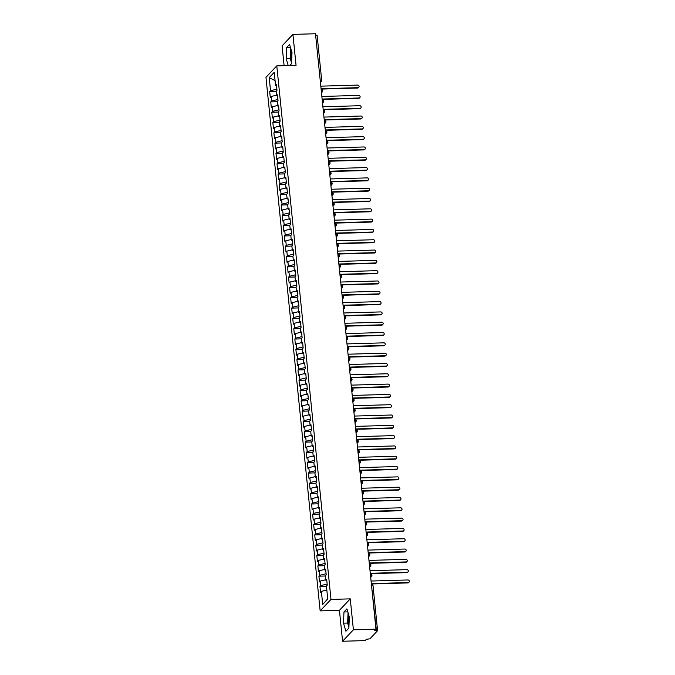 <?xml version="1.0" encoding="UTF-8"?>
<svg xmlns="http://www.w3.org/2000/svg" width="675" height="675" viewBox="0 0 675 675"><rect width="100%" height="100%" fill="white"/><g stroke="black" fill="none" stroke-linecap="round" stroke-linejoin="round"><path stroke-width="1.01" d="M348.646 614.68A8.353 2.253 -91.6 0 0 348.427 622.173A8.353 2.253 -91.6 0 0 348.975 625.379M291.634 60.919A8.353 2.253 88.4 0 1 291.085 57.704A8.353 2.253 88.4 0 1 291.313 50.212M342.571 641.25L353.396 629.792L350.257 598.86L339.432 610.318L342.571 641.25L365.141 640.6L366.356 639.318L369.959 638.795L377.587 630.653L374.743 630.433L375.958 629.142L315.487 33.75L292.916 34.4L282.091 45.858L284.108 65.669M339.432 610.318L320.161 610.875L265.967 77.338L276.792 65.88L330.986 599.417L320.161 610.875M321.384 591.367L322.718 604.454L327.755 599.13L326.422 586.035L327.257 585.149L326.675 579.378L325.831 580.264L325.375 575.724L326.211 574.838L325.628 569.067L324.785 569.953L324.329 565.414L325.164 564.528L324.582 558.757L323.738 559.642L323.283 555.103L324.118 554.217L323.536 548.446L322.692 549.332L322.237 544.792L323.072 543.907L322.481 538.135L321.646 539.021L321.182 534.49L322.026 533.596L321.435 527.825L320.6 528.711L320.136 524.18L320.979 523.285L320.389 517.514L319.553 518.4L319.089 513.869L319.933 512.983L319.343 507.203L318.507 508.089L318.043 503.558L318.878 502.673L318.296 496.893L317.461 497.787L316.997 493.248L317.832 492.362L317.25 486.582L316.406 487.477L315.951 482.937L316.786 482.051L316.204 476.28L315.36 477.166L314.904 472.627L315.74 471.741L315.157 465.969L314.314 466.855L313.858 462.316L314.693 461.43L314.103 455.659L313.267 456.545L312.803 452.005L313.647 451.119L313.057 445.348L312.221 446.234L311.757 441.695L312.601 440.809L312.01 435.038L311.175 435.923L310.711 431.384L311.555 430.498L310.964 424.727L310.129 425.613L309.665 421.082L310.508 420.188L309.918 414.416L309.082 415.302L308.618 410.771L309.454 409.877L308.872 404.106L308.028 404.992L307.572 400.461L308.407 399.575L307.825 393.795L306.982 394.681L306.526 390.15L307.361 389.264L306.779 383.484L305.935 384.379L305.48 379.839L306.315 378.953L305.733 373.174L304.889 374.068L304.433 369.529L305.269 368.643L304.678 362.863L303.843 363.757L303.379 359.218L304.223 358.332L303.632 352.561L302.797 353.447L302.332 348.907L303.176 348.022L302.586 342.25L301.75 343.136L301.286 338.597L302.13 337.711L301.539 331.94L300.704 332.826L300.24 328.286L301.075 327.4L300.493 321.629L299.658 322.515L299.194 317.976L300.029 317.09L299.447 311.318L298.603 312.204L298.148 307.673L298.983 306.779L298.401 301.008L297.557 301.894L297.101 297.363L297.937 296.468L297.354 290.697L296.511 291.583L296.055 287.052L296.89 286.158L296.3 280.387L295.464 281.273L295 276.742L295.844 275.856L295.253 270.076L294.418 270.97L293.954 266.431L294.798 265.545L294.207 259.765L293.372 260.66L292.908 256.12L293.752 255.234L293.161 249.455L292.326 250.349L291.862 245.81L292.705 244.924L292.115 239.153L291.279 240.038L290.815 235.499L291.651 234.613L291.068 228.842L290.225 229.728L289.769 225.188L290.604 224.302L290.022 218.531L289.178 219.417L288.723 214.878L289.558 213.992L288.976 208.221L288.132 209.107L287.677 204.567L288.512 203.681L287.93 197.91L287.086 198.796L286.63 194.265L287.466 193.371L286.875 187.599L286.04 188.485L285.576 183.954L286.419 183.06L285.829 177.289L284.993 178.175L284.529 173.644L285.373 172.749L284.782 166.978L283.947 167.864L283.483 163.333L284.327 162.447L283.736 156.668L282.901 157.562L282.437 153.023L283.272 152.137L282.69 146.357L281.855 147.251L281.391 142.712L282.226 141.826L281.644 136.046L280.8 136.941L280.344 132.401L281.18 131.515L280.598 125.744L279.754 126.63L279.298 122.091L280.133 121.205L279.551 115.433L278.707 116.319L278.252 111.78L279.087 110.894L278.505 105.123L277.661 106.009L277.197 101.469L278.041 100.583L277.45 94.812L276.615 95.698L276.151 91.159L276.995 90.273L276.404 84.502L275.569 85.388L274.236 72.293L269.207 77.625L270.532 90.72L269.696 91.606L270.278 97.377L271.122 96.491L271.578 101.022L270.743 101.917L271.325 107.688L272.168 106.802L272.632 111.333L271.789 112.227L272.379 117.998L273.215 117.113L273.679 121.643L272.835 122.538L273.426 128.309L274.261 127.423L274.725 131.954L273.881 132.84L274.472 138.62L275.307 137.734L275.771 142.265L274.927 143.151L275.518 148.93L276.353 148.036L276.817 152.575L275.982 153.461L276.564 159.241L277.4 158.347L277.864 162.886L277.028 163.772L277.611 169.543L278.454 168.657L278.91 173.197L278.075 174.082L278.657 179.854L279.501 178.968L279.956 183.507L279.121 184.393L279.703 190.164L280.547 189.278L281.002 193.818L280.167 194.704L280.758 200.475L281.593 199.589L282.057 204.128L281.213 205.014L281.804 210.786L282.639 209.9L283.103 214.439L282.26 215.325L282.85 221.096L283.686 220.21L284.15 224.741L283.306 225.636L283.897 231.407L284.732 230.521L285.196 235.052L284.352 235.946L284.943 241.718L285.778 240.832L286.242 245.363L285.407 246.248L285.989 252.028L286.833 251.142L287.288 255.673L286.453 256.559L287.035 262.339L287.879 261.444L288.335 265.984L287.499 266.87L288.082 272.649L288.925 271.755L289.381 276.294L288.546 277.18L289.128 282.952L289.972 282.066L290.436 286.605L289.592 287.491L290.183 293.262L291.018 292.376L291.482 296.916L290.638 297.802L291.229 303.573L292.064 302.687L292.528 307.226L291.684 308.112L292.275 313.883L293.11 312.998L293.574 317.537L292.731 318.423L293.321 324.194L294.157 323.308L294.621 327.848L293.785 328.733L294.368 334.505L295.203 333.619L295.667 338.15L294.832 339.044L295.414 344.815L296.257 343.929L296.713 348.46L295.878 349.355L296.46 355.126L297.304 354.24L297.759 358.771L296.924 359.665L297.506 365.437L298.35 364.551L298.806 369.082L297.97 369.968L298.561 375.747L299.396 374.853L299.86 379.392L299.017 380.278L299.607 386.058L300.442 385.163L300.907 389.703L300.063 390.589L300.653 396.368L301.489 395.474L301.953 400.013L301.109 400.899L301.7 406.671L302.535 405.785L302.999 410.324L302.155 411.21L302.746 416.981L303.581 416.095L304.045 420.635L303.21 421.521L303.792 427.292L304.636 426.406L305.092 430.945L304.256 431.831L304.838 437.602L305.682 436.717L306.138 441.256L305.302 442.142L305.885 447.913L306.728 447.027L307.184 451.558L306.349 452.452L306.931 458.224L307.775 457.338L308.23 461.869L307.395 462.763L307.986 468.534L308.821 467.648L309.285 472.179L308.441 473.074L309.032 478.845L309.867 477.959L310.331 482.49L309.488 483.376L310.078 489.156L310.913 488.261L311.377 492.801L310.534 493.687L311.124 499.466L311.96 498.572L312.424 503.111L311.588 503.997L312.171 509.777L313.006 508.882L313.47 513.422L312.635 514.308L313.217 520.079L314.061 519.193L314.516 523.733L313.681 524.618L314.263 530.39L315.107 529.504L315.562 534.043L314.727 534.929L315.309 540.7L316.153 539.814L316.609 544.354L315.773 545.24L316.364 551.011L317.199 550.125L317.663 554.664L316.82 555.55L317.41 561.322L318.246 560.436L318.71 564.967L317.866 565.861L318.457 571.632L319.292 570.746L319.756 575.277L318.912 576.172L319.503 581.943L320.338 581.057L320.802 585.588L319.958 586.482L320.549 592.253L321.384 591.367L326.827 590.043M320.802 585.588L327.147 584.052M320.338 581.057L325.78 579.732M319.756 575.277L326.101 573.742M319.292 570.746L324.734 569.422M325.831 580.264L326.793 580.584M318.71 564.967L325.055 563.431M318.246 560.436L323.688 559.111M324.785 569.953L325.747 570.282M317.663 554.664L324.008 553.12M317.199 550.125L322.642 548.8M323.738 559.642L324.7 559.972M316.609 544.354L322.962 542.81M316.153 539.814L321.595 538.49M322.692 549.332L323.654 549.661M315.562 534.043L321.916 532.499M315.107 529.504L320.541 528.179M321.646 539.021L322.608 539.35M314.516 523.733L320.861 522.188M314.061 519.193L319.494 517.877M320.6 528.711L321.562 529.04M313.47 513.422L319.815 511.878M313.006 508.882L318.448 507.566M319.553 518.4L320.515 518.729M312.424 503.111L318.769 501.567M311.96 498.572L317.402 497.256M318.507 508.089L319.469 508.418M311.377 492.801L317.723 491.257M310.913 488.261L316.356 486.945M317.461 497.787L318.423 498.108M310.331 482.49L316.676 480.946M309.867 477.959L315.309 476.634M316.406 487.477L317.368 487.797M309.285 472.179L315.63 470.644M308.821 467.648L314.263 466.324M315.36 477.166L316.322 477.487M308.23 461.869L314.584 460.333M307.775 457.338L313.217 456.013M314.314 466.855L315.276 467.176M307.184 451.558L313.538 450.023M306.728 447.027L312.171 445.702M313.267 456.545L314.229 456.865M306.138 441.256L312.491 439.712M305.682 436.717L311.116 435.392M312.221 446.234L313.183 446.563M305.092 430.945L311.437 429.401M304.636 426.406L310.07 425.081M311.175 435.923L312.137 436.252M304.045 420.635L310.39 419.091M303.581 416.095L309.023 414.771M310.129 425.613L311.091 425.942M302.999 410.324L309.344 408.78M302.535 405.785L307.977 404.468M309.082 415.302L310.044 415.631M301.953 400.013L308.298 398.469M301.489 395.474L306.931 394.158M308.028 404.992L308.998 405.321M300.907 389.703L307.252 388.159M300.442 385.163L305.885 383.847M306.982 394.681L307.943 395.01M299.86 379.392L306.205 377.848M299.396 374.853L304.838 373.537M305.935 384.379L306.897 384.699M298.806 369.082L305.159 367.538M298.35 364.551L303.792 363.226M304.889 374.068L305.851 374.389M297.759 358.771L304.113 357.235M297.304 354.24L302.746 352.915M303.843 363.757L304.805 364.078M296.713 348.46L303.058 346.925M296.257 343.929L301.691 342.605M302.797 353.447L303.758 353.767M295.667 338.15L302.012 336.614M295.203 333.619L300.645 332.294M301.75 343.136L302.712 343.457M294.621 327.848L300.966 326.303M294.157 323.308L299.599 321.983M300.704 332.826L301.666 333.155M293.574 317.537L299.919 315.993M293.11 312.998L298.552 311.673M299.658 322.515L300.62 322.844M292.528 307.226L298.873 305.682M292.064 302.687L297.506 301.362M298.603 312.204L299.565 312.533M291.482 296.916L297.827 295.372M291.018 292.376L296.46 291.06M297.557 301.894L298.519 302.223M290.436 286.605L296.781 285.061M289.972 282.066L295.414 280.749M296.511 291.583L297.473 291.912M289.381 276.294L295.734 274.75M288.925 271.755L294.368 270.439M295.464 281.273L296.426 281.602M288.335 265.984L294.688 264.44M287.879 261.444L293.313 260.128M294.418 270.97L295.38 271.291M287.288 255.673L293.633 254.129M286.833 251.142L292.267 249.817M293.372 260.66L294.334 260.98M286.242 245.363L292.587 243.827M285.778 240.832L291.22 239.507M292.326 250.349L293.288 250.67M285.196 235.052L291.541 233.516M284.732 230.521L290.174 229.196M291.279 240.038L292.241 240.359M284.15 224.741L290.495 223.206M283.686 220.21L289.128 218.886M290.225 229.728L291.195 230.048M283.103 214.439L289.448 212.895M282.639 209.9L288.082 208.575M289.178 219.417L290.14 219.746M282.057 204.128L288.402 202.584M281.593 199.589L287.035 198.264M288.132 209.107L289.094 209.436M281.002 193.818L287.356 192.274M280.547 189.278L285.989 187.954M287.086 198.796L288.048 199.125M279.956 183.507L286.31 181.963M279.501 178.968L284.943 177.652M286.04 188.485L287.002 188.814M278.91 173.197L285.255 171.653M278.454 168.657L283.888 167.341M284.993 178.175L285.955 178.504M277.864 162.886L284.209 161.342M277.4 158.347L282.842 157.03M283.947 167.864L284.909 168.193M276.817 152.575L283.163 151.031M276.353 148.036L281.796 146.72M282.901 157.562L283.863 157.882M275.771 142.265L282.116 140.721M275.307 137.734L280.749 136.409M281.855 147.251L282.817 147.572M274.725 131.954L281.07 130.418M274.261 127.423L279.703 126.098M280.8 136.941L281.762 137.261M273.679 121.643L280.024 120.108M273.215 117.113L278.657 115.788M279.754 126.63L280.716 126.951M272.632 111.333L278.977 109.797M272.168 106.802L277.611 105.477M278.707 116.319L279.669 116.64M271.578 101.022L277.931 99.487M271.122 96.491L276.564 95.167M277.661 106.009L278.623 106.338M320.186 80.08L315.613 34.999M315.917 34.99L317.056 35.378M270.532 90.72L276.885 89.176M269.207 77.625L275.079 80.612M276.615 95.698L277.577 96.027M353.396 629.792L375.958 629.142M276.792 65.88L296.063 65.323L292.916 34.4M350.257 598.86L330.986 599.417M289.794 65.509L291.516 63.686L291.997 52.498L289.558 44.407L286.639 47.495L286.158 58.683L288.225 65.551M346.899 608.867L343.972 611.963L343.491 623.152L345.929 631.243L348.857 628.147L349.338 616.967L346.899 608.867M322.718 604.454L327.721 598.826M275.569 85.388L276.531 85.717M269.696 91.606L276.176 91.42M321.477 92.787L322.304 91.91A1.603 1.493 -136.6 0 0 322.684 90.821L321.241 90.442M321.435 92.348A1.603 1.493 -136.6 0 0 322.304 91.91L322.734 90.703A1.603 1.603 0 0 0 321.123 89.26A1.603 0.43 88.4 0 1 321.545 90.433A1.603 0.43 88.4 0 1 321.418 92.138M270.743 101.917L277.231 101.731M271.789 112.227L278.277 112.042M272.835 122.538L279.323 122.352M273.881 132.84L280.37 132.654M274.927 143.151L281.416 142.965M275.982 153.461L282.462 153.276M277.028 163.772L283.508 163.586M278.075 174.082L284.555 173.897M279.121 184.393L285.601 184.207M280.167 194.704L286.656 194.518M281.213 205.014L287.702 204.829M282.26 215.325L288.748 215.139M283.306 225.636L289.794 225.45M284.352 235.946L290.841 235.761M285.407 246.248L291.887 246.063M286.453 256.559L292.933 256.373M287.499 266.87L293.979 266.684M288.546 277.18L295.034 276.995M289.592 287.491L296.08 287.305M290.638 297.802L297.127 297.616M291.684 308.112L298.173 307.927M292.731 318.423L299.219 318.237M293.785 328.733L300.265 328.548M294.832 339.044L301.312 338.858M295.878 349.355L302.358 349.169M296.924 359.665L303.404 359.471M297.97 369.968L304.459 369.782M299.017 380.278L305.505 380.093M300.063 390.589L306.551 390.403M301.109 400.899L307.598 400.714M302.155 411.21L308.644 411.024M303.21 421.521L309.69 421.335M304.256 431.831L310.736 431.646M305.302 442.142L311.782 441.956M306.349 452.452L312.837 452.267M307.395 462.763L313.883 462.577M308.441 473.074L314.93 472.88M309.488 483.376L315.976 483.19M310.534 493.687L317.022 493.501M311.588 503.997L318.068 503.812M312.635 514.308L319.115 514.122M313.681 524.618L320.161 524.433M314.727 534.929L321.207 534.743M315.773 545.24L322.262 545.054M316.82 555.55L323.308 555.365M317.866 565.861L324.354 565.675M318.912 576.172L325.401 575.986M319.958 586.482L326.447 586.288M322.523 103.098L323.35 102.22A1.603 1.493 -136.6 0 0 323.73 101.132L322.287 100.752M322.481 102.659A1.603 1.493 -136.6 0 0 323.35 102.22L323.789 101.014A1.603 1.603 0 0 0 322.169 99.571A1.603 0.43 88.4 0 1 322.591 100.744A1.603 0.43 88.4 0 1 322.464 102.448M323.578 113.408L324.397 112.531A1.603 1.493 -136.6 0 0 324.776 111.434L323.333 111.063M323.527 112.97A1.603 1.493 -136.6 0 0 324.397 112.531L324.835 111.324A1.603 1.603 0 0 0 323.215 109.873M324.624 123.711L325.443 122.842A1.603 1.493 -136.6 0 0 325.831 121.745L324.388 121.373M324.574 123.28A1.603 1.493 -136.6 0 0 325.443 122.842L325.882 121.627A1.603 1.603 0 0 0 324.262 120.184A1.603 0.43 88.4 0 1 324.692 121.365A1.603 0.43 88.4 0 1 324.557 123.069M325.671 134.021L326.489 133.152A1.603 1.493 -136.6 0 0 326.877 132.055L325.434 131.684M326.717 144.332L327.535 143.463A1.603 1.493 -136.6 0 0 327.923 142.366L326.481 141.995M326.675 143.893A1.603 1.493 -136.6 0 0 327.535 143.463L327.974 142.248A1.603 1.603 0 0 0 326.354 140.805A1.603 0.43 88.4 0 1 326.784 141.986A1.603 0.43 88.4 0 1 326.649 143.682M327.763 154.643L328.59 153.773A1.603 1.493 -136.6 0 0 328.97 152.677L327.527 152.297M327.721 154.204A1.603 1.493 -136.6 0 0 328.59 153.773L329.02 152.558A1.603 1.603 0 0 0 327.409 151.116A1.603 0.43 88.4 0 1 327.831 152.288A1.603 0.43 88.4 0 1 327.696 153.993M328.809 164.953L329.636 164.084A1.603 1.493 -136.6 0 0 330.016 162.987L328.573 162.607M328.767 164.514A1.603 1.493 -136.6 0 0 329.636 164.084L330.067 162.869A1.603 1.603 0 0 0 328.455 161.426A1.603 0.43 88.4 0 1 328.877 162.599A1.603 0.43 88.4 0 1 328.742 164.303M329.856 175.264L330.683 174.395A1.603 1.493 -136.6 0 0 331.062 173.298L329.619 172.918M329.813 174.825A1.603 1.493 -136.6 0 0 330.683 174.395L331.113 173.18A1.603 1.603 0 0 0 329.501 171.737A1.603 0.43 88.4 0 1 329.923 172.91A1.603 0.43 88.4 0 1 329.797 174.614M330.902 185.574L331.729 184.705A1.603 1.493 -136.6 0 0 332.108 183.608L330.666 183.229M330.86 185.136A1.603 1.493 -136.6 0 0 331.729 184.705L332.159 183.49A1.603 1.603 0 0 0 330.548 182.047A1.603 0.43 88.4 0 1 330.969 183.22A1.603 0.43 88.4 0 1 330.843 184.925M331.957 195.885L332.775 195.016A1.603 1.493 -136.6 0 0 333.155 193.919L331.712 193.539M331.906 195.446A1.603 1.493 -136.6 0 0 332.775 195.016L333.214 193.801A1.603 1.603 0 0 0 331.594 192.358A1.603 0.43 88.4 0 1 332.016 193.531A1.603 0.43 88.4 0 1 331.889 195.235M333.003 206.196L333.821 205.327A1.603 1.493 -136.6 0 0 334.209 204.23L332.758 203.85M332.952 205.757A1.603 1.493 -136.6 0 0 333.821 205.327L334.26 204.112A1.603 1.603 0 0 0 332.64 202.669A1.603 0.43 88.4 0 1 333.062 203.842A1.603 0.43 88.4 0 1 332.935 205.546M334.049 216.506L334.868 215.629A1.603 1.493 -136.6 0 0 335.256 214.54L333.813 214.161M334.007 216.067A1.603 1.493 -136.6 0 0 334.868 215.629L335.306 214.422A1.603 1.603 0 0 0 333.686 212.979A1.603 0.43 88.4 0 1 334.117 214.152A1.603 0.43 88.4 0 1 333.982 215.857M335.095 226.817L335.914 225.939A1.603 1.493 -136.6 0 0 336.302 224.843L334.859 224.471M335.053 226.378A1.603 1.493 -136.6 0 0 335.914 225.939L336.352 224.733A1.603 1.603 0 0 0 334.733 223.282A1.603 0.43 88.4 0 1 335.163 224.463A1.603 0.43 88.4 0 1 335.028 226.167M336.142 237.119L336.968 236.25A1.603 1.493 -136.6 0 0 337.348 235.153L335.905 234.782M336.099 236.689A1.603 1.493 -136.6 0 0 336.968 236.25L337.399 235.035A1.603 1.603 0 0 0 335.787 233.592A1.603 0.43 88.4 0 1 336.209 234.773A1.603 0.43 88.4 0 1 336.074 236.478M337.188 247.43L338.015 246.561A1.603 1.493 -136.6 0 0 338.394 245.464L336.952 245.093M337.146 246.991A1.603 1.493 -136.6 0 0 338.015 246.561L338.445 245.346A1.603 1.603 0 0 0 336.833 243.903M338.234 257.74L339.061 256.871A1.603 1.493 -136.6 0 0 339.441 255.774L337.998 255.403M338.192 257.302A1.603 1.493 -136.6 0 0 339.061 256.871L339.491 255.656A1.603 1.603 0 0 0 337.88 254.213A1.603 0.43 88.4 0 1 338.302 255.395A1.603 0.43 88.4 0 1 338.167 257.099M339.28 268.051L340.107 267.182A1.603 1.493 -136.6 0 0 340.487 266.085L339.044 265.714M340.327 278.362L341.153 277.493A1.603 1.493 -136.6 0 0 341.533 276.396L340.09 276.016M340.284 277.923A1.603 1.493 -136.6 0 0 341.153 277.493L341.592 276.277A1.603 1.603 0 0 0 339.972 274.835A1.603 0.43 88.4 0 1 340.394 276.007A1.603 0.43 88.4 0 1 340.267 277.712M341.381 288.672L342.2 287.803A1.603 1.493 -136.6 0 0 342.579 286.706L341.137 286.327M341.331 288.233A1.603 1.493 -136.6 0 0 342.2 287.803L342.638 286.588A1.603 1.603 0 0 0 341.018 285.145A1.603 0.43 88.4 0 1 341.44 286.318A1.603 0.43 88.4 0 1 341.314 288.023M342.427 298.983L343.246 298.114A1.603 1.493 -136.6 0 0 343.634 297.017L342.191 296.637M342.377 298.544A1.603 1.493 -136.6 0 0 343.246 298.114L343.685 296.899A1.603 1.603 0 0 0 342.065 295.456A1.603 0.43 88.4 0 1 342.495 296.629A1.603 0.43 88.4 0 1 342.36 298.333M343.474 309.293L344.292 308.424A1.603 1.493 -136.6 0 0 344.68 307.327L343.238 306.948M343.432 308.855A1.603 1.493 -136.6 0 0 344.292 308.424L344.731 307.209A1.603 1.603 0 0 0 343.111 305.767A1.603 0.43 88.4 0 1 343.541 306.939A1.603 0.43 88.4 0 1 343.406 308.644M344.52 319.604L345.338 318.735A1.603 1.493 -136.6 0 0 345.727 317.638L344.284 317.258M344.478 319.165A1.603 1.493 -136.6 0 0 345.338 318.735L345.777 317.52A1.603 1.603 0 0 0 344.157 316.077A1.603 0.43 88.4 0 1 344.587 317.25A1.603 0.43 88.4 0 1 344.452 318.954M345.566 329.915L346.393 329.037A1.603 1.493 -136.6 0 0 346.773 327.949L345.33 327.569M345.524 329.476A1.603 1.493 -136.6 0 0 346.393 329.037L346.823 327.831A1.603 1.603 0 0 0 345.212 326.388A1.603 0.43 88.4 0 1 345.634 327.561A1.603 0.43 88.4 0 1 345.499 329.265M346.613 340.225L347.439 339.348A1.603 1.493 -136.6 0 0 347.819 338.259L346.376 337.88M346.57 339.787A1.603 1.493 -136.6 0 0 347.439 339.348L347.87 338.141A1.603 1.603 0 0 0 346.258 336.69A1.603 0.43 88.4 0 1 346.68 337.871A1.603 0.43 88.4 0 1 346.545 339.576M347.659 350.527L348.486 349.658A1.603 1.493 -136.6 0 0 348.865 348.562L347.423 348.19M348.705 360.838L349.532 359.969A1.603 1.493 -136.6 0 0 349.912 358.872L348.469 358.501M348.663 360.399A1.603 1.493 -136.6 0 0 349.532 359.969L349.962 358.754A1.603 1.603 0 0 0 348.351 357.311A1.603 0.43 88.4 0 1 348.773 358.493A1.603 0.43 88.4 0 1 348.646 360.197M349.76 371.149L350.578 370.28A1.603 1.493 -136.6 0 0 350.958 369.183L349.515 368.812M349.709 370.71A1.603 1.493 -136.6 0 0 350.578 370.28L351.017 369.065A1.603 1.603 0 0 0 349.397 367.622A1.603 0.43 88.4 0 1 349.819 368.803A1.603 0.43 88.4 0 1 349.692 370.507M350.806 381.459L351.624 380.59A1.603 1.493 -136.6 0 0 352.012 379.493L350.561 379.122M350.755 381.021A1.603 1.493 -136.6 0 0 351.624 380.59L352.063 379.375A1.603 1.603 0 0 0 350.443 377.933A1.603 0.43 88.4 0 1 350.865 379.105A1.603 0.43 88.4 0 1 350.738 380.81M351.852 391.77L352.671 390.901A1.603 1.493 -136.6 0 0 353.059 389.804L351.616 389.424M351.81 391.331A1.603 1.493 -136.6 0 0 352.671 390.901L353.109 389.686A1.603 1.603 0 0 0 351.489 388.243A1.603 0.43 88.4 0 1 351.92 389.416A1.603 0.43 88.4 0 1 351.785 391.12M352.898 402.081L353.717 401.212A1.603 1.493 -136.6 0 0 354.105 400.115L352.662 399.735M352.856 401.642A1.603 1.493 -136.6 0 0 353.717 401.212L354.156 399.997A1.603 1.603 0 0 0 352.536 398.554A1.603 0.43 88.4 0 1 352.966 399.727A1.603 0.43 88.4 0 1 352.831 401.431M353.945 412.391L354.772 411.522A1.603 1.493 -136.6 0 0 355.151 410.425L353.708 410.046M353.902 411.952A1.603 1.493 -136.6 0 0 354.772 411.522L355.202 410.307A1.603 1.603 0 0 0 353.59 408.864A1.603 0.43 88.4 0 1 354.012 410.037A1.603 0.43 88.4 0 1 353.877 411.742M354.991 422.702L355.818 421.833A1.603 1.493 -136.6 0 0 356.198 420.736L354.755 420.356M354.949 422.263A1.603 1.493 -136.6 0 0 355.818 421.833L356.248 420.618A1.603 1.603 0 0 0 354.637 419.175A1.603 0.43 88.4 0 1 355.058 420.348A1.603 0.43 88.4 0 1 354.923 422.052M356.037 433.013L356.864 432.143A1.603 1.493 -136.6 0 0 357.244 431.047L355.801 430.667M355.995 432.574A1.603 1.493 -136.6 0 0 356.864 432.143L357.294 430.928A1.603 1.603 0 0 0 355.683 429.486A1.603 0.43 88.4 0 1 356.105 430.658A1.603 0.43 88.4 0 1 355.97 432.363M357.083 443.323L357.91 442.446A1.603 1.493 -136.6 0 0 358.29 441.357L356.847 440.977M357.041 442.884A1.603 1.493 -136.6 0 0 357.91 442.446L358.341 441.239A1.603 1.603 0 0 0 356.729 439.796A1.603 0.43 88.4 0 1 357.151 440.969A1.603 0.43 88.4 0 1 357.024 442.673M358.13 453.634L358.957 452.756A1.603 1.493 -136.6 0 0 359.336 451.668L357.893 451.288M358.087 453.195A1.603 1.493 -136.6 0 0 358.957 452.756L359.387 451.55A1.603 1.603 0 0 0 357.775 450.098A1.603 0.43 88.4 0 1 358.197 451.28A1.603 0.43 88.4 0 1 358.071 452.984M359.184 463.936L360.003 463.067A1.603 1.493 -136.6 0 0 360.382 461.97L358.94 461.599M359.134 463.506A1.603 1.493 -136.6 0 0 360.003 463.067L360.442 461.852A1.603 1.603 0 0 0 358.822 460.409M360.231 474.247L361.049 473.377A1.603 1.493 -136.6 0 0 361.437 472.281L359.994 471.909M360.18 473.816A1.603 1.493 -136.6 0 0 361.049 473.377L361.488 472.163A1.603 1.603 0 0 0 359.868 470.72A1.603 0.43 88.4 0 1 360.298 471.901A1.603 0.43 88.4 0 1 360.163 473.605M361.277 484.557L362.095 483.688A1.603 1.493 -136.6 0 0 362.483 482.591L361.041 482.22M362.323 494.868L363.142 493.999A1.603 1.493 -136.6 0 0 363.53 492.902L362.087 492.531M362.281 494.429A1.603 1.493 -136.6 0 0 363.142 493.999L363.58 492.784A1.603 1.603 0 0 0 361.96 491.341A1.603 0.43 88.4 0 1 362.391 492.522A1.603 0.43 88.4 0 1 362.256 494.218M363.369 505.178L364.196 504.309A1.603 1.493 -136.6 0 0 364.576 503.212L363.133 502.833M363.327 504.74A1.603 1.493 -136.6 0 0 364.196 504.309L364.627 503.094A1.603 1.603 0 0 0 363.015 501.652A1.603 0.43 88.4 0 1 363.437 502.824A1.603 0.43 88.4 0 1 363.302 504.529M364.416 515.489L365.243 514.62A1.603 1.493 -136.6 0 0 365.622 513.523L364.179 513.143M364.373 515.05A1.603 1.493 -136.6 0 0 365.243 514.62L365.673 513.405A1.603 1.603 0 0 0 364.061 511.962A1.603 0.43 88.4 0 1 364.483 513.135A1.603 0.43 88.4 0 1 364.348 514.839M365.462 525.8L366.289 524.931A1.603 1.493 -136.6 0 0 366.668 523.834L365.226 523.454M365.42 525.361A1.603 1.493 -136.6 0 0 366.289 524.931L366.719 523.716A1.603 1.603 0 0 0 365.108 522.273A1.603 0.43 88.4 0 1 365.529 523.446A1.603 0.43 88.4 0 1 365.394 525.15M366.508 536.11L367.335 535.241A1.603 1.493 -136.6 0 0 367.715 534.144L366.272 533.765M366.466 535.672A1.603 1.493 -136.6 0 0 367.335 535.241L367.765 534.026A1.603 1.603 0 0 0 366.154 532.583A1.603 0.43 88.4 0 1 366.576 533.756A1.603 0.43 88.4 0 1 366.449 535.461M367.563 546.421L368.381 545.552A1.603 1.493 -136.6 0 0 368.761 544.455L367.318 544.075M367.512 545.982A1.603 1.493 -136.6 0 0 368.381 545.552L368.82 544.337A1.603 1.603 0 0 0 367.2 542.894A1.603 0.43 88.4 0 1 367.622 544.067A1.603 0.43 88.4 0 1 367.495 545.771M368.609 556.732L369.427 555.854A1.603 1.493 -136.6 0 0 369.816 554.766L368.364 554.386M368.558 556.293A1.603 1.493 -136.6 0 0 369.427 555.854L369.866 554.648A1.603 1.603 0 0 0 368.246 553.205A1.603 0.43 88.4 0 1 368.668 554.377A1.603 0.43 88.4 0 1 368.542 556.082M369.655 567.042L370.474 566.165A1.603 1.493 -136.6 0 0 370.862 565.076L369.419 564.697M369.605 566.603A1.603 1.493 -136.6 0 0 370.474 566.165L370.913 564.958A1.603 1.603 0 0 0 369.293 563.515A1.603 0.43 88.4 0 1 369.723 564.688A1.603 0.43 88.4 0 1 369.588 566.392M370.702 577.344L371.52 576.475A1.603 1.493 -136.6 0 0 371.908 575.378L370.465 575.007M370.659 576.914A1.603 1.493 -136.6 0 0 371.52 576.475L371.959 575.26A1.603 1.603 0 0 0 370.339 573.817A1.603 0.43 88.4 0 1 370.769 574.999A1.603 0.43 88.4 0 1 370.634 576.703M290.723 48.263L290.275 58.565L291.558 62.809M290.275 58.565L286.158 58.683M290.461 47.385L286.639 47.495M348.055 612.723L347.617 623.033L348.891 627.269M347.794 611.854L343.972 611.963M347.617 623.033L343.491 623.152M358.762 87.303L358.417 87.674A1.342 1.24 -136.6 0 1 357.573 88.045L357.919 87.674A1.342 1.24 43.4 0 0 358.94 85.877A1.342 1.24 43.4 0 0 357.657 85.092L320.811 86.155M357.573 88.045L321.106 89.092M357.919 87.674L321.072 88.729M359.809 97.613L359.463 97.985A1.342 1.24 -136.6 0 1 358.619 98.356L358.973 97.985A1.342 1.24 43.4 0 0 359.986 96.188A1.342 1.24 43.4 0 0 358.712 95.403L321.857 96.466M358.619 98.356L322.152 99.402M358.973 97.985L322.118 99.039M360.855 107.924L360.509 108.295A1.342 1.24 -136.6 0 1 359.665 108.667L360.02 108.295A1.342 1.24 43.4 0 0 361.041 106.498A1.342 1.24 43.4 0 0 359.758 105.713L322.903 106.777M359.665 108.667L323.198 109.713M360.02 108.295L323.165 109.35M361.91 118.235L361.555 118.606A1.342 1.24 -136.6 0 1 360.712 118.977L361.066 118.606A1.342 1.24 43.4 0 0 362.087 116.809A1.342 1.24 43.4 0 0 360.804 116.024L323.949 117.087M360.712 118.977L324.245 120.023M361.066 118.606L324.211 119.661M362.956 128.545L362.602 128.917A1.342 1.24 -136.6 0 1 361.758 129.288L362.112 128.917A1.342 1.24 43.4 0 0 363.133 127.119A1.342 1.24 43.4 0 0 361.851 126.335L324.996 127.389M361.758 129.288L325.291 130.334M362.112 128.917L325.257 129.971M364.002 138.856L363.648 139.227A1.342 1.24 -136.6 0 1 362.804 139.598L363.158 139.227A1.342 1.24 43.4 0 0 364.179 137.43A1.342 1.24 43.4 0 0 362.897 136.645L326.042 137.7M362.804 139.598L326.346 140.645M363.158 139.227L326.303 140.282M365.048 149.167L364.694 149.538A1.342 1.24 -136.6 0 1 363.85 149.909L364.205 149.529A1.342 1.24 43.4 0 0 365.226 147.741A1.342 1.24 43.4 0 0 363.943 146.956L327.088 148.011M363.85 149.909L327.392 150.955M364.205 149.529L327.35 150.593M366.095 159.477L365.74 159.848A1.342 1.24 -136.6 0 1 364.905 160.211L365.251 159.84A1.342 1.24 43.4 0 0 366.272 158.051A1.342 1.24 43.4 0 0 364.989 157.267L328.134 158.321M364.905 160.211L328.438 161.257M365.251 159.84L328.396 160.903M367.141 169.779L366.787 170.159A1.342 1.24 -136.6 0 1 365.951 170.522L366.297 170.151A1.342 1.24 43.4 0 0 367.318 168.362A1.342 1.24 43.4 0 0 366.036 167.577L329.181 168.632M365.951 170.522L329.484 171.568M366.297 170.151L329.451 171.214M368.187 180.09L367.841 180.461A1.342 1.24 -136.6 0 1 366.998 180.832L367.352 180.461A1.342 1.24 43.4 0 0 368.364 178.672A1.342 1.24 43.4 0 0 367.09 177.888L330.235 178.943M366.998 180.832L330.531 181.879M367.352 180.461L330.497 181.516M369.233 190.401L368.887 190.772A1.342 1.24 -136.6 0 1 368.044 191.143L368.398 190.772A1.342 1.24 43.4 0 0 369.419 188.975A1.342 1.24 43.4 0 0 368.137 188.198L331.282 189.253M368.044 191.143L331.577 192.189M368.398 190.772L331.543 191.827M370.288 200.711L369.934 201.082A1.342 1.24 -136.6 0 1 369.09 201.454L369.444 201.082A1.342 1.24 43.4 0 0 370.465 199.285A1.342 1.24 43.4 0 0 369.183 198.509L332.328 199.564M369.09 201.454L332.623 202.5M369.444 201.082L332.589 202.137M371.334 211.022L370.98 211.393A1.342 1.24 -136.6 0 1 370.136 211.764L370.491 211.393A1.342 1.24 43.4 0 0 371.512 209.596A1.342 1.24 43.4 0 0 370.229 208.811L333.374 209.874M370.136 211.764L333.669 212.811M370.491 211.393L333.636 212.448M372.381 221.332L372.026 221.704A1.342 1.24 -136.6 0 1 371.183 222.075L371.537 221.704A1.342 1.24 43.4 0 0 372.558 219.907A1.342 1.24 43.4 0 0 371.275 219.122L334.42 220.185M371.183 222.075L334.716 223.121M371.537 221.704L334.682 222.758M373.427 231.643L373.073 232.014A1.342 1.24 -136.6 0 1 372.229 232.386L372.583 232.014A1.342 1.24 43.4 0 0 373.604 230.217A1.342 1.24 43.4 0 0 372.322 229.433L335.467 230.496M372.229 232.386L335.77 233.432M372.583 232.014L335.728 233.069M374.473 241.954L374.119 242.325A1.342 1.24 -136.6 0 1 373.283 242.696L373.629 242.325A1.342 1.24 43.4 0 0 374.65 240.528A1.342 1.24 43.4 0 0 373.368 239.743L336.513 240.798M373.283 242.696L336.817 243.743M373.629 242.325L336.774 243.38M375.519 252.264L375.165 252.636A1.342 1.24 -136.6 0 1 374.33 253.007L374.676 252.636A1.342 1.24 43.4 0 0 375.697 250.838A1.342 1.24 43.4 0 0 374.414 250.054L337.559 251.108M374.33 253.007L337.863 254.053M374.676 252.636L337.821 253.69M376.566 262.575L376.22 262.946A1.342 1.24 -136.6 0 1 375.376 263.317L375.722 262.938A1.342 1.24 43.4 0 0 376.743 261.149A1.342 1.24 43.4 0 0 375.46 260.364L338.614 261.419M375.376 263.317L338.909 264.364M375.722 262.938L338.875 264.001M377.612 272.886L377.266 273.257A1.342 1.24 -136.6 0 1 376.422 273.628L376.777 273.248A1.342 1.24 43.4 0 0 377.789 271.46A1.342 1.24 43.4 0 0 376.515 270.675L339.66 271.73M376.422 273.628L339.955 274.666M376.777 273.248L339.922 274.312M378.658 283.188L378.312 283.567A1.342 1.24 -136.6 0 1 377.468 283.93L377.823 283.559A1.342 1.24 43.4 0 0 378.844 281.77A1.342 1.24 43.4 0 0 377.561 280.986L340.706 282.04M377.468 283.93L341.002 284.977M377.823 283.559L340.968 284.622M379.713 293.498L379.358 293.87A1.342 1.24 -136.6 0 1 378.515 294.241L378.869 293.87A1.342 1.24 43.4 0 0 379.89 292.081A1.342 1.24 43.4 0 0 378.608 291.296L341.752 292.351M378.515 294.241L342.048 295.287M378.869 293.87L342.014 294.924M380.759 303.809L380.405 304.18A1.342 1.24 -136.6 0 1 379.561 304.552L379.915 304.18A1.342 1.24 43.4 0 0 380.936 302.383A1.342 1.24 43.4 0 0 379.654 301.607L342.799 302.662M379.561 304.552L343.094 305.598M379.915 304.18L343.06 305.235M381.805 314.12L381.451 314.491A1.342 1.24 -136.6 0 1 380.607 314.862L380.962 314.491A1.342 1.24 43.4 0 0 381.983 312.694A1.342 1.24 43.4 0 0 380.7 311.918L343.845 312.972M380.607 314.862L344.149 315.908M380.962 314.491L344.107 315.546M382.852 324.43L382.497 324.802A1.342 1.24 -136.6 0 1 381.653 325.173L382.008 324.802A1.342 1.24 43.4 0 0 383.029 323.004A1.342 1.24 43.4 0 0 381.746 322.22L344.891 323.283M381.653 325.173L345.195 326.219M382.008 324.802L345.153 325.856M383.898 334.741L383.543 335.112A1.342 1.24 -136.6 0 1 382.708 335.483L383.054 335.112A1.342 1.24 43.4 0 0 384.075 333.315A1.342 1.24 43.4 0 0 382.793 332.53L345.938 333.593M382.708 335.483L346.241 336.53M383.054 335.112L346.199 336.167M384.944 345.052L384.59 345.423A1.342 1.24 -136.6 0 1 383.754 345.794L384.1 345.423A1.342 1.24 43.4 0 0 385.121 343.626A1.342 1.24 43.4 0 0 383.839 342.841L346.984 343.904M383.754 345.794L347.288 346.84M384.1 345.423L347.254 346.477M385.99 355.362L385.644 355.733A1.342 1.24 -136.6 0 1 384.801 356.105L385.155 355.733A1.342 1.24 43.4 0 0 386.168 353.936A1.342 1.24 43.4 0 0 384.893 353.152L348.038 354.206M384.801 356.105L348.334 357.151M385.155 355.733L348.3 356.788M387.037 365.673L386.691 366.044A1.342 1.24 -136.6 0 1 385.847 366.415L386.201 366.044A1.342 1.24 43.4 0 0 387.222 364.247A1.342 1.24 43.4 0 0 385.94 363.462L349.085 364.517M385.847 366.415L349.38 367.462M386.201 366.044L349.346 367.099M388.091 375.983L387.737 376.355A1.342 1.24 -136.6 0 1 386.893 376.726L387.248 376.346A1.342 1.24 43.4 0 0 388.268 374.558A1.342 1.24 43.4 0 0 386.986 373.773L350.131 374.827M386.893 376.726L350.426 377.772M387.248 376.346L350.392 377.409M389.137 386.294L388.783 386.665A1.342 1.24 -136.6 0 1 387.939 387.037L388.294 386.657A1.342 1.24 43.4 0 0 389.315 384.868A1.342 1.24 43.4 0 0 388.032 384.083L351.177 385.138M387.939 387.037L351.473 388.074M388.294 386.657L351.439 387.72M390.184 396.596L389.829 396.976A1.342 1.24 -136.6 0 1 388.986 397.339L389.34 396.968A1.342 1.24 43.4 0 0 390.361 395.179A1.342 1.24 43.4 0 0 389.078 394.394L352.223 395.449M388.986 397.339L352.519 398.385M389.34 396.968L352.485 398.031M391.23 406.907L390.876 407.287A1.342 1.24 -136.6 0 1 390.032 407.649L390.386 407.278A1.342 1.24 43.4 0 0 391.407 405.489A1.342 1.24 43.4 0 0 390.125 404.705L353.27 405.759M390.032 407.649L353.573 408.696M390.386 407.278L353.531 408.341M392.276 417.218L391.922 417.589A1.342 1.24 -136.6 0 1 391.087 417.96L391.433 417.589A1.342 1.24 43.4 0 0 392.453 415.792A1.342 1.24 43.4 0 0 391.171 415.015L354.316 416.07M391.087 417.96L354.62 419.006M391.433 417.589L354.577 418.643M393.323 427.528L392.968 427.899A1.342 1.24 -136.6 0 1 392.133 428.271L392.479 427.899A1.342 1.24 43.4 0 0 393.5 426.102A1.342 1.24 43.4 0 0 392.217 425.326L355.362 426.381M392.133 428.271L355.666 429.317M392.479 427.899L355.624 428.954M394.369 437.839L394.023 438.21A1.342 1.24 -136.6 0 1 393.179 438.581L393.525 438.21A1.342 1.24 43.4 0 0 394.546 436.413A1.342 1.24 43.4 0 0 393.263 435.628L356.417 436.691M393.179 438.581L356.712 439.627M393.525 438.21L356.678 439.265M395.415 448.149L395.069 448.521A1.342 1.24 -136.6 0 1 394.225 448.892L394.58 448.521A1.342 1.24 43.4 0 0 395.592 446.723A1.342 1.24 43.4 0 0 394.318 445.939L357.463 447.002M394.225 448.892L357.758 449.938M394.58 448.521L357.725 449.575M396.461 458.46L396.115 458.831A1.342 1.24 -136.6 0 1 395.272 459.202L395.626 458.831A1.342 1.24 43.4 0 0 396.647 457.034A1.342 1.24 43.4 0 0 395.364 456.249L358.509 457.312M395.272 459.202L358.805 460.249M395.626 458.831L358.771 459.886M397.516 468.771L397.162 469.142A1.342 1.24 -136.6 0 1 396.318 469.513L396.672 469.142A1.342 1.24 43.4 0 0 397.693 467.345A1.342 1.24 43.4 0 0 396.411 466.56L359.556 467.615M396.318 469.513L359.851 470.559M396.672 469.142L359.817 470.197M398.562 479.081L398.208 479.452A1.342 1.24 -136.6 0 1 397.364 479.824L397.718 479.452A1.342 1.24 43.4 0 0 398.739 477.655A1.342 1.24 43.4 0 0 397.457 476.871L360.602 477.925M397.364 479.824L360.897 480.87M397.718 479.452L360.863 480.507M399.608 489.392L399.254 489.763A1.342 1.24 -136.6 0 1 398.41 490.134L398.765 489.755A1.342 1.24 43.4 0 0 399.786 487.966A1.342 1.24 43.4 0 0 398.503 487.181L361.648 488.236M398.41 490.134L361.943 491.181M398.765 489.755L361.91 490.818M400.655 499.702L400.3 500.074A1.342 1.24 -136.6 0 1 399.457 500.445L399.811 500.065A1.342 1.24 43.4 0 0 400.832 498.277A1.342 1.24 43.4 0 0 399.549 497.492L362.694 498.547M399.457 500.445L362.998 501.491M399.811 500.065L362.956 501.128M401.701 510.005L401.347 510.384A1.342 1.24 -136.6 0 1 400.511 510.747L400.857 510.376A1.342 1.24 43.4 0 0 401.878 508.587A1.342 1.24 43.4 0 0 400.596 507.803L363.741 508.857M400.511 510.747L364.044 511.793M400.857 510.376L364.002 511.439M402.747 520.315L402.393 520.695A1.342 1.24 -136.6 0 1 401.558 521.058L401.903 520.687A1.342 1.24 43.4 0 0 402.924 518.898A1.342 1.24 43.4 0 0 401.642 518.113L364.787 519.168M401.558 521.058L365.091 522.104M401.903 520.687L365.048 521.75M403.793 530.626L403.448 530.997A1.342 1.24 -136.6 0 1 402.604 531.368L402.958 530.997A1.342 1.24 43.4 0 0 403.971 529.2A1.342 1.24 43.4 0 0 402.688 528.424L365.842 529.478M402.604 531.368L366.137 532.415M402.958 530.997L366.103 532.052M404.84 540.937L404.494 541.308A1.342 1.24 -136.6 0 1 403.65 541.679L404.004 541.308A1.342 1.24 43.4 0 0 405.025 539.511A1.342 1.24 43.4 0 0 403.743 538.734L366.888 539.789M403.65 541.679L367.183 542.725M404.004 541.308L367.149 542.362M405.894 551.247L405.54 551.618A1.342 1.24 -136.6 0 1 404.696 551.99L405.051 551.618A1.342 1.24 43.4 0 0 406.072 549.821A1.342 1.24 43.4 0 0 404.789 549.037L367.934 550.1M404.696 551.99L368.229 553.036M405.051 551.618L368.196 552.673M406.941 561.558L406.586 561.929A1.342 1.24 -136.6 0 1 405.743 562.3L406.097 561.929A1.342 1.24 43.4 0 0 407.118 560.132A1.342 1.24 43.4 0 0 405.835 559.347L368.98 560.41M405.743 562.3L369.276 563.347M406.097 561.929L369.242 562.984M407.987 571.868L407.632 572.24A1.342 1.24 -136.6 0 1 406.789 572.611L407.143 572.24A1.342 1.24 43.4 0 0 408.164 570.442A1.342 1.24 43.4 0 0 406.882 569.658L370.027 570.721M406.789 572.611L370.322 573.657M407.143 572.24L370.288 573.294M409.033 582.179L408.679 582.55A1.342 1.24 -136.6 0 1 407.835 582.922L408.189 582.55A1.342 1.24 43.4 0 0 409.21 580.753A1.342 1.24 43.4 0 0 407.928 579.968L371.073 581.032M407.835 582.922L371.377 583.968M408.189 582.55L371.334 583.605M320.363 81.827A1.603 0.43 88.4 0 0 320.49 80.072L321.637 80.46A1.603 1.493 -136.6 0 1 320.389 82.038M376.397 630.391L371.512 585.318M372.954 585.689L371.815 585.309A1.603 0.43 88.4 0 0 371.393 584.137A1.603 1.603 0 0 1 373.005 585.571L377.587 630.653M323.215 109.882A1.603 0.43 88.4 0 1 323.637 111.054A1.603 0.43 88.4 0 1 323.511 112.759M326.928 131.937A1.603 1.603 0 0 0 325.308 130.494A1.603 0.43 88.4 0 1 325.738 131.676A1.603 0.43 88.4 0 1 325.603 133.38M326.928 131.946L326.489 133.152A1.603 1.493 -136.6 0 1 325.628 133.582M336.833 243.911A1.603 0.43 88.4 0 1 337.255 245.084A1.603 0.43 88.4 0 1 337.12 246.788M340.538 265.967A1.603 1.603 0 0 0 338.926 264.524A1.603 0.43 88.4 0 1 339.348 265.697A1.603 0.43 88.4 0 1 339.221 267.401M340.538 265.975L340.107 267.182A1.603 1.493 -136.6 0 1 339.238 267.612M348.916 348.443A1.603 1.603 0 0 0 347.304 347.001A1.603 0.43 88.4 0 1 347.726 348.182A1.603 0.43 88.4 0 1 347.6 349.886M348.916 348.452L348.486 349.658A1.603 1.493 -136.6 0 1 347.617 350.097M358.822 460.417A1.603 0.43 88.4 0 1 359.243 461.59A1.603 0.43 88.4 0 1 359.117 463.295M362.534 482.473A1.603 1.603 0 0 0 360.914 481.03A1.603 0.43 88.4 0 1 361.344 482.212A1.603 0.43 88.4 0 1 361.209 483.916M362.534 482.482L362.095 483.688A1.603 1.493 -136.6 0 1 361.235 484.118M317.107 35.26L321.688 80.342A1.603 1.603 0 0 1 321.258 81.608L320.431 82.477"/></g></svg>
